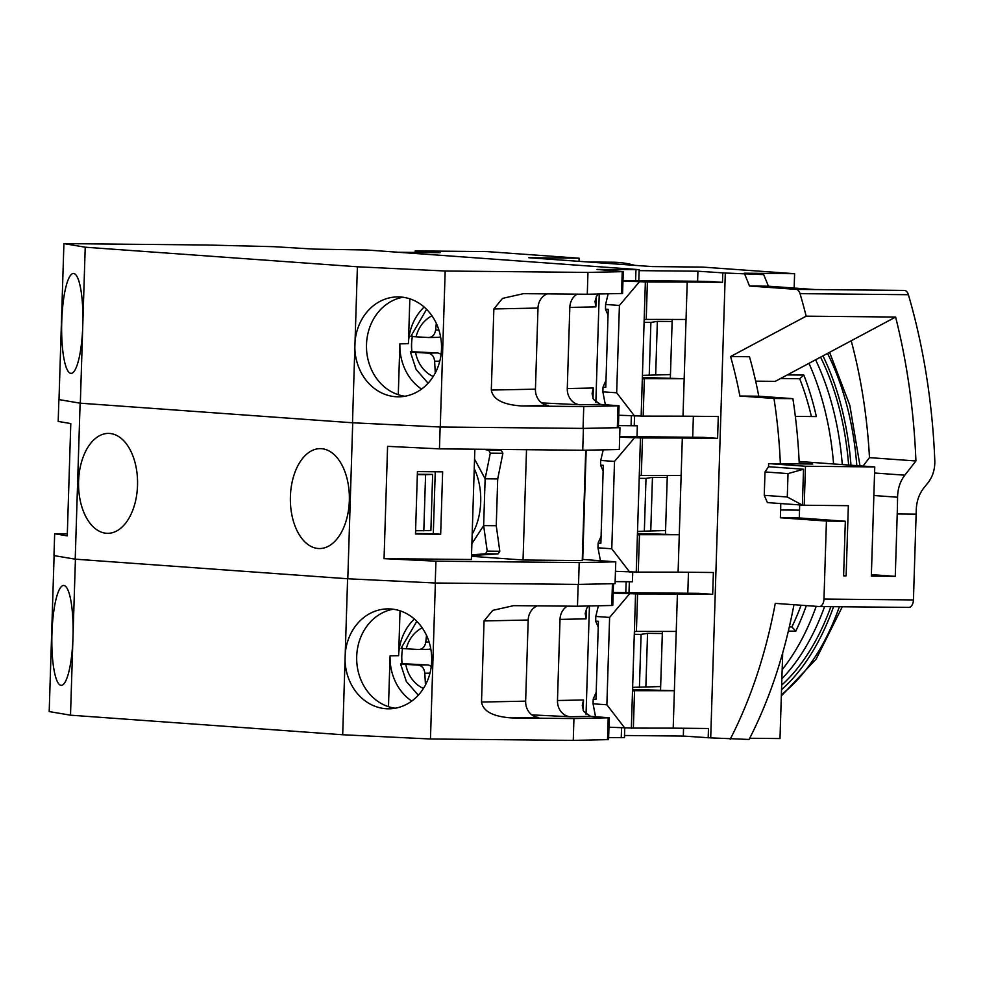 <?xml version="1.0" encoding="UTF-8"?>
<svg xmlns="http://www.w3.org/2000/svg" width="984" height="984" viewBox="0 0 984 984"><rect width="100%" height="100%" fill="white"/><g stroke="black" fill="none" stroke-linecap="round" stroke-linejoin="round"><path stroke-width="1.48" d="M820.57 357.143A214.684 126.801 90.6 0 1 848.639 465.051M830.89 606.648A214.684 126.801 90.6 0 1 781.677 685.147M815.588 359.8A214.684 126.801 90.6 0 1 842.304 464.596M824.592 606.587A214.684 126.801 90.6 0 1 781.874 678.8M822.956 355.864A218.596 129.101 90.6 0 1 850.976 465.211M833.571 606.673A218.596 129.101 90.6 0 1 781.53 689.661M597.964 262.703A232.642 137.403 -89.4 0 0 592.934 262.187A232.642 137.403 -89.4 0 0 587.903 261.978L613.093 262.224A232.642 137.403 90.6 0 1 618.136 262.433A232.642 137.403 90.6 0 1 634.729 265.348M799.217 463.058L812.722 464.03L768.627 463.599L805.466 466.244L874.764 466.92L871.332 576.12L895.268 576.353L897.224 513.956A444.989 262.814 -89.4 0 0 897.568 497.228C897.74 488.63 900.151 481.274 904.825 475.186L915.919 460.967A444.989 262.814 -89.4 0 0 895.612 317.045L775.244 381.349L755.663 381.165M805.466 466.244L804.236 505.247L848.343 505.678L846.129 575.874L843.62 575.689M799.143 461.484L874.764 466.92M579.01 261.338L579.109 258.214L487.018 251.597L415.199 250.895L440.069 252.679L398.458 252.273M749.697 738.258L779.992 738.554L782.686 652.958M793.953 604.717A374.719 221.314 90.6 0 1 749.07 739.464L710.706 737.877L725.306 273.023L697.927 271.215L697.607 281.264M624.508 735.491L683.314 736.069L710.706 737.877M693.363 416.269L692.711 437.253M688.468 572.257L687.804 593.241M683.56 728.258L683.314 736.069M639.12 270.637L697.927 271.215M579.109 258.214L528.716 257.722L652.121 266.59L702.514 267.082L794.605 273.7L744.211 273.208L763.682 274.61L725.306 273.023M871.381 574.631L895.268 576.353M768.529 466.724L764.999 471.939L788.024 473.599L803.522 469.233L768.529 466.724L768.627 463.599M846.129 575.874L843.608 575.849L845.33 521.249L826.425 521.065L823.977 599.059A7.81 4.612 90.6 0 1 819.303 606.538A7.81 4.612 90.6 0 1 819.131 606.525L775.269 603.376A374.719 221.314 90.6 0 1 730.177 739.279M814.961 289.542L904.333 290.415A7.81 4.612 90.6 0 1 908.392 294.708A444.989 262.814 90.6 0 1 934.8 460.709C935.021 469.307 932.746 476.674 927.974 482.787L923.878 487.879C919.105 493.968 916.559 501.311 916.252 509.909A444.989 262.814 90.6 0 1 916.129 514.14L913.435 599.933A7.81 4.612 90.6 0 1 908.749 607.411A7.81 4.612 90.6 0 1 908.576 607.399L819.463 606.538M804.236 505.247L767.409 502.603L764.26 495.333L787.286 496.994L802.403 505.112L803.522 469.233M415.199 250.895L415.15 252.433M744.79 274.425A374.719 221.314 90.6 0 1 749.476 286.012L796.142 289.37A7.81 4.612 -89.4 0 1 800.041 293.65A444.989 262.814 -89.4 0 1 806.167 316.172L730.583 356.552L749.476 356.737A312.272 184.426 90.6 0 1 758.775 396.208L792.895 398.655A366.921 216.701 90.6 0 1 799.254 463.894M799.672 504.915A366.921 216.701 90.6 0 1 799.525 510.142L799.279 517.941L845.33 521.249M780.792 503.562A366.921 216.701 90.6 0 1 780.632 509.958L780.386 517.756L826.425 521.065M730.583 356.552A312.272 184.426 90.6 0 1 739.882 396.023L773.99 398.471A366.921 216.701 90.6 0 1 780.361 463.71M622.995 280.538L708.677 281.375L722.502 282.359L722.785 272.998M708.185 737.852L708.48 728.492L673.204 728.148L674.372 690.719L634.545 690.67L633.364 728.111L673.204 728.148M613.18 592.516L698.874 593.352L712.687 594.348L713.375 572.504L678.099 572.159L679.28 534.718L639.452 534.681L638.272 572.11L678.099 572.159M619.699 436.539L703.781 437.363L717.594 438.36L718.283 416.515L683.007 416.171L684.175 378.729L644.348 378.692L643.167 416.121L683.007 416.171M763.682 274.61A374.719 221.314 90.6 0 1 768.381 286.196L749.476 286.012M768.381 286.196L815.047 289.554L796.142 289.37M794.605 273.7L794.149 288.054M764.999 471.939L764.26 495.333M788.024 473.599L787.286 496.994M780.386 517.756L799.279 517.941M773.99 398.471L792.895 398.655M739.882 396.023L758.775 396.208M806.167 316.172L895.612 317.045M712.687 594.348L677.41 594.004L674.372 690.719L632.564 689.452M722.502 282.359L687.213 282.014L684.175 378.729L642.367 377.462M717.594 438.36L682.318 438.015L679.28 534.718L637.46 533.463M672.195 319.443L670.362 377.745M667.3 475.432L665.467 533.734M662.392 631.421L660.559 689.722M851.209 340.772A366.921 216.701 90.6 0 1 869.475 457.634L915.919 460.967M677.41 594.004L637.583 593.955L636.402 631.396L676.242 631.433M637.583 593.955L613.167 593.057M615.455 571.335L638.272 572.11M682.318 438.015L642.49 437.966L641.31 475.407L681.137 475.444M642.49 437.966L619.674 437.191M618.751 415.236L643.167 416.121M687.213 282.014L647.386 281.978L646.217 319.406L686.045 319.456M647.386 281.978L622.97 281.08M608.948 727.213L633.364 728.111M602.86 391.817L603.007 387.13L605.775 387.327L608.223 309.333L605.455 309.136L605.603 304.462L619.416 305.446L616.673 392.8L602.86 391.817L605.344 404.731M605.996 380.291L603.007 387.13M644.348 378.692L642.318 379.012L641.138 416.453M645.356 282.297L644.176 319.738L646.217 319.406M605.455 309.136L608.038 315.101M608.161 293.835L605.603 304.462M597.964 547.805L598.112 543.119L600.867 543.316L603.315 465.321L600.56 465.124L600.707 460.451L614.52 461.434L611.777 548.789L597.964 547.805L600.449 560.72M601.089 536.28L598.112 543.119M639.452 534.681L637.411 535.001L636.242 572.442M640.449 438.286L639.28 475.727L641.31 475.407M600.56 465.124L603.143 471.09M603.254 449.836L600.707 460.451M593.057 703.794L593.204 699.107L595.972 699.316L598.42 621.31L595.652 621.113L595.8 616.439L609.613 617.435L606.87 704.79L593.057 703.794L595.541 716.709M596.193 692.269L593.204 699.107M634.545 690.67L632.515 690.989L631.334 728.431M635.553 594.274L634.372 631.716L636.402 631.396M595.652 621.113L598.235 627.079M598.358 605.812L595.8 616.439M863.029 466.084L869.475 457.634M629.256 594.213L609.613 617.435M611.777 548.789L629.932 572.38M634.151 438.224L614.52 461.434M616.673 392.8L634.84 416.392M639.059 282.236L619.416 305.446M606.87 704.79L625.037 728.369M644.176 319.738L642.318 379.012M639.28 475.727L637.411 535.001M634.372 631.716L632.515 690.989M436.318 323.379L435.604 330.058C434.78 334.769 432.443 337.266 428.581 337.524L438.089 337.352A7.81 6.777 88.8 0 0 440.574 336.737M412.407 336.122C409.541 336.245 410.758 336.479 416.072 336.811L428.581 337.524M587.965 272.42L587.276 294.253L523.488 293.663L502.529 298.386L493.857 308.951L491.311 390.058C492.984 399.492 503.144 404.793 521.791 405.962L583.746 406.564L619.059 405.789L618.37 427.634L583.057 428.409L440.266 427.007L352.493 422.763L80.331 403.194L85.227 247.205L357.401 266.775L445.174 271.018L587.965 272.42L623.266 271.645L597.03 269.444L639.145 269.653L366.897 249.998L314.191 249.112L274.044 246.689L206.702 245.004L63.911 243.614L85.227 247.205M82.681 328.447A49.963 10.566 91.4 0 1 71.02 373.379A49.963 10.566 91.4 0 1 61.746 321.657A49.963 10.566 91.4 0 1 73.529 273.49A49.963 10.566 91.4 0 1 82.877 321.952M355.052 341.522L354.843 348.016A49.963 43.345 -91.2 0 0 399.184 396.81A49.963 43.345 -91.2 0 0 441.496 348.963A49.963 43.345 -91.2 0 0 397.167 296.91A49.963 43.345 -91.2 0 0 355.052 341.522L357.401 266.775M405.002 396.244A49.963 43.345 88.8 0 1 366.503 344.535A49.963 43.345 88.8 0 1 402.997 297.242M424.166 307.057A49.963 43.345 -91.2 0 0 408.434 343.687L399.885 343.859A49.963 43.345 -91.2 0 0 421.558 389.086M411.853 351.719A49.963 43.345 88.8 0 1 411.533 343.625L411.619 343.625M441.053 354.56A7.81 6.777 -91.2 0 0 437.191 352.936L411.927 351.719A45.412 39.397 88.8 0 1 411.607 343.896A45.412 39.397 88.8 0 1 412.358 336.54M80.331 403.194L59.003 399.602L63.911 243.614M634.545 416.367L634.25 425.642L618.432 425.605L637.349 425.789L637.005 436.712M595.849 402.333L599.244 294.019M619.059 405.789L600.375 404.375L580.326 404.781A15.609 13.542 88.8 0 1 567.276 388.532L569.822 307.414L595.861 306.885L595 301.387L596.673 296.061L598.518 294.031M587.276 294.253L622.577 293.478L623.266 271.645M440.266 427.007L445.174 271.018M583.746 406.564L583.057 428.409M352.493 422.763L354.843 348.016M600.375 404.375L593.426 399.356L592.097 393.661L593.303 388.003L567.276 388.532M493.857 308.951L537.99 308.053L535.444 389.172L491.311 390.058M537.99 308.053A15.609 13.542 88.8 0 1 547.264 293.859M580.326 404.781L541.655 402.911M521.791 405.962L548.494 405.42A15.609 13.542 88.8 0 1 535.444 389.172M642.429 375.371L670.461 374.56M649.219 375.445L650.891 322.408L657.349 321.387L672.134 321.522M650.891 322.408L644.102 322.334M569.822 307.414A15.609 13.542 88.8 0 1 577.141 294.154M657.349 321.387L655.688 374.424M409.836 298.816L408.434 343.687M399.885 343.859L398.286 394.707M433.231 376.491A32.804 28.462 88.8 0 1 415.58 352.407C410.267 352.075 409.049 351.841 411.927 351.719L410.365 351.878L416.134 369.48L428.089 383.219M415.58 352.407L428.089 353.121C431.914 353.797 434.092 356.503 434.621 361.251L435.272 372.961M474.239 468.741A48.401 28.585 90.6 0 1 472.185 534.054M321.436 448.679A49.963 29.508 -89.4 0 0 320.353 448.63A49.963 29.508 -89.4 0 0 290.378 497.387A49.963 29.508 -89.4 0 0 318.299 548.506A49.963 29.508 -89.4 0 0 319.382 548.555A49.963 29.508 -89.4 0 0 349.357 499.798A49.963 29.508 -89.4 0 0 321.436 448.679M106.481 533.279A49.963 29.508 90.6 0 1 78.56 482.16A49.963 29.508 90.6 0 1 108.547 433.403A49.963 29.508 90.6 0 1 109.618 433.452A49.963 29.508 90.6 0 1 137.551 484.571A49.963 29.508 90.6 0 1 107.564 533.328A49.963 29.508 90.6 0 1 106.481 533.279M474.546 459.073L485.124 478.802L483.648 525.604L471.877 543.721M497.719 478.925L485.124 478.802L490.29 453.144L502.886 453.267L497.719 478.925L496.256 525.727L483.648 525.604L487.215 551.138L499.811 551.261L496.256 525.727M483.525 449.282L488.753 450.266L490.29 453.144M499.811 551.261L498.101 553.894L471.508 555.542M471.533 554.89L485.493 553.771L487.215 551.138M496.12 449.405L501.348 450.389L502.886 453.267M471.484 556.304L523.045 560.007L526.514 449.7M474.854 449.196L471.385 559.502L384.055 558.654L435.924 561.163L579.207 562.565L615.763 561.827L582.737 559.453L582.257 560.585L523.045 560.007M384.055 558.654L387.585 446.342L439.454 448.852L582.737 450.254L619.293 449.516L619.969 427.671L618.37 427.56M585.726 450.192L582.257 560.585M586.169 450.18L582.737 559.453M579.207 562.565L578.531 584.398L615.074 583.66L615.763 561.827M578.531 584.398L435.236 583.008L435.924 561.163M439.454 448.852L440.143 427.007L352.715 422.788L347.807 578.777L435.236 583.008M415.482 533.992L440.672 534.238L442.64 471.84L417.437 471.594L415.482 533.992M582.737 450.254L583.426 428.409L619.969 427.671M440.143 427.007L583.426 428.409M632.737 572.405L632.441 581.778L615.135 581.606L629.342 581.63M347.807 578.777L75.215 559.17L53.972 555.591L54.661 533.759L67.318 533.881M352.715 422.788L80.11 403.182L59.003 399.602M634.25 425.568L637.349 425.789M80.11 403.182L75.215 559.17M435.248 471.779L433.304 533.709L440.672 534.238M433.304 533.709L415.494 533.537M58.88 399.602L58.191 421.435L70.786 423.563L67.256 535.874L54.661 533.759M417.351 474.263L432.652 474.411L430.881 530.573L415.58 530.757M417.339 474.608L425.58 474.682L423.809 530.843M637.521 531.372L665.565 530.548M639.194 478.335L646.008 478.396L644.336 531.434M646.008 478.396L652.454 477.375L667.226 477.523M425.58 474.682L432.652 474.411M650.781 530.413L652.454 477.375M426.515 635.356L425.789 642.035C424.977 646.746 422.64 649.243 418.778 649.501L428.274 649.329A7.81 6.777 88.8 0 0 430.771 648.727M402.604 648.099C399.725 648.222 400.955 648.456 406.269 648.788L418.778 649.501M430.463 738.996L435.371 583.008L578.162 584.398L577.473 606.23L513.685 605.64L492.726 610.363L484.054 620.929L481.508 702.047C483.181 711.469 493.341 716.77 511.988 717.939L573.943 718.554L609.244 717.779L608.567 739.611L573.254 740.386L430.463 738.996L342.69 734.753L70.516 715.184L75.424 559.195L347.598 578.752L345.04 660.006A49.963 43.345 -91.2 0 0 389.381 708.8A49.963 43.345 -91.2 0 0 431.693 660.941A49.963 43.345 -91.2 0 0 387.364 608.887A49.963 43.345 -91.2 0 0 345.249 653.499M72.865 640.436A49.963 10.566 91.4 0 1 61.217 685.356A49.963 10.566 91.4 0 1 51.943 633.635A49.963 10.566 91.4 0 1 63.726 585.468A49.963 10.566 91.4 0 1 73.074 633.942M395.199 708.222A49.963 43.345 88.8 0 1 356.7 656.513A49.963 43.345 88.8 0 1 393.194 609.231M414.362 619.034A49.963 43.345 -91.2 0 0 398.631 655.664L390.082 655.836A49.963 43.345 -91.2 0 0 411.755 701.075M402.05 663.708A49.963 43.345 88.8 0 1 401.73 655.602L401.804 655.602M431.238 666.537A7.81 6.777 -91.2 0 0 427.388 664.926L402.136 663.696A45.412 39.397 88.8 0 1 401.804 655.873A45.412 39.397 88.8 0 1 402.554 648.518M70.516 715.184L49.2 711.58L54.108 555.616M624.729 728.344L624.446 737.619L608.629 737.582M586.046 714.322L589.441 605.996M609.244 717.779L590.572 716.352L570.523 716.758A15.609 13.542 88.8 0 1 557.473 700.51L560.019 619.391L586.058 618.862L585.197 613.376L586.87 608.038L588.715 606.009M577.473 606.23L612.774 605.455L613.462 583.697M573.943 718.554L573.254 740.386M342.69 734.753L345.04 660.006M590.572 716.352L583.623 711.334L582.294 705.639L583.5 699.981L557.473 700.51M484.054 620.929L528.187 620.031L525.64 701.149L481.508 702.047M528.187 620.031A15.609 13.542 88.8 0 1 537.461 605.849M570.523 716.758L531.852 714.888M511.988 717.939L538.691 717.41A15.609 13.542 88.8 0 1 525.64 701.149M632.626 687.361L660.658 686.549M639.416 687.422L641.088 634.385L647.546 633.364L662.33 633.511M641.088 634.385L634.286 634.323M560.019 619.391A15.609 13.542 88.8 0 1 567.337 606.132M647.546 633.364L645.885 686.401M400.033 610.806L398.631 655.664M390.082 655.836L388.483 706.696M402.136 663.696L400.562 663.868L406.331 681.469L418.286 695.196M402.112 663.696C399.246 663.819 400.463 664.052 405.777 664.397L418.286 665.11C422.111 665.774 424.288 668.48 424.817 673.228L425.469 684.938M808.959 363.342A217.033 128.178 90.6 0 1 833.583 463.968M795.343 416.392L816.363 416.589A217.033 128.178 -89.4 0 0 803.83 375.076L787.298 374.916M780.546 378.52L799.697 378.705A209.223 123.566 90.6 0 1 811.394 416.539M788.356 631.088L795.785 631.162A217.033 128.178 -89.4 0 0 806.326 605.615M816.191 606.316A217.033 128.178 90.6 0 1 782.157 669.686M801.087 605.234A209.223 123.566 90.6 0 1 791.886 626.943L789.328 626.919M803.83 375.076L799.697 378.705M791.886 626.943L795.785 631.162M827.532 353.416A218.596 129.101 90.6 0 1 856.818 465.641M839.377 606.734A218.596 129.101 90.6 0 1 781.37 694.655M913.435 599.933L823.977 599.059M916.129 514.14L897.224 513.956M873.866 495.518L897.568 497.228M799.525 510.142L780.632 509.958M874.567 473.009L904.825 475.186M800.041 293.65L908.392 294.708M416.072 336.811A32.804 28.462 88.8 0 1 432.001 315.839M631.347 416.134L631.051 425.728M635.947 269.739L635.602 280.661M621.544 293.564L622.232 271.719M618.014 405.875L617.337 427.72M592.983 398.495L593.303 388.003M595.861 306.885L596.169 296.848M434.621 361.251L439.786 361.153M428.089 353.121L437.191 352.936M435.604 330.058L438.889 329.984M488.753 450.266L501.348 450.389M498.101 553.894L485.493 553.771M406.269 648.788A32.804 28.462 88.8 0 1 422.197 627.817M621.544 728.123L621.248 737.705M626.144 581.716L625.799 592.639M611.74 605.541L612.429 583.721M608.21 717.853L607.534 739.697M583.18 710.473L583.5 699.981M586.058 618.862L586.366 608.838M423.428 688.468A32.804 28.462 88.8 0 1 405.777 664.397M424.817 673.228L429.983 673.13M418.286 665.11L427.388 664.926M425.789 642.035L429.086 641.962M829.598 352.309L849.819 405.322L860.004 465.863M842.304 606.759L816.166 659.071L781.333 695.934M908.749 607.411L819.303 606.538M638.801 280.686L639.145 269.653M426.601 309.333L410.857 336.282M628.997 592.663L629.342 581.753M416.798 621.31L401.054 648.259"/></g></svg>
